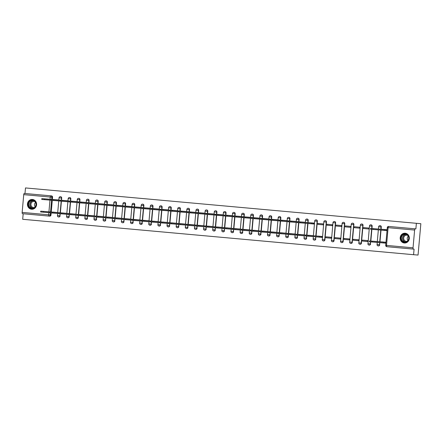 <?xml version="1.0" encoding="UTF-8"?>
<svg xmlns="http://www.w3.org/2000/svg" width="443" height="443" viewBox="0 0 443 443"><rect width="100%" height="100%" fill="white"/><g stroke="black" fill="none" stroke-linecap="round" stroke-linejoin="round"><path stroke-width="0.66" d="M61.499 200.291L61.699 198.076A1.257 1.174 -85.4 0 0 60.619 196.714M70.631 201.122L70.83 198.901A1.257 1.174 -85.4 0 0 69.75 197.545M79.762 201.947L79.962 199.732A1.257 1.174 -85.4 0 0 78.882 198.37L78.644 198.348A1.257 1.174 94.6 0 1 78.655 198.353A1.257 1.174 94.6 0 1 79.712 199.71L79.513 201.925M88.893 202.772L89.093 200.557A1.257 1.174 -85.4 0 0 88.035 199.2A1.257 1.174 -85.4 0 0 88.024 199.195A1.257 1.174 -85.4 0 0 88.013 199.195L87.775 199.178A1.257 1.174 94.6 0 1 88.844 200.541L88.644 202.756M98.025 203.603L98.224 201.388A1.257 1.174 -85.4 0 0 97.144 200.026L96.906 200.003A1.257 1.174 94.6 0 1 97.975 201.366L97.776 203.581M107.156 204.428L107.356 202.213A1.257 1.174 -85.4 0 0 106.27 200.851M116.287 205.259L116.487 203.038A1.257 1.174 -85.4 0 0 115.418 201.681A1.257 1.174 -85.4 0 0 115.401 201.676M125.419 206.084L125.618 203.869A1.257 1.174 -85.4 0 0 124.533 202.506L124.3 202.484A1.257 1.174 94.6 0 1 124.311 202.49A1.257 1.174 94.6 0 1 125.369 203.846L125.17 206.061M134.55 206.909L134.75 204.694A1.257 1.174 -85.4 0 0 133.675 203.331A1.257 1.174 -85.4 0 0 133.664 203.331L133.432 203.315A1.257 1.174 94.6 0 1 134.5 204.677L134.301 206.892M143.682 207.739L143.881 205.524A1.257 1.174 -85.4 0 0 142.796 204.162M152.813 208.564L153.012 206.349A1.257 1.174 -85.4 0 0 151.927 204.987M161.944 209.395L162.144 207.174A1.257 1.174 -85.4 0 0 161.069 205.818A1.257 1.174 -85.4 0 0 161.058 205.812M171.076 210.22L171.275 208.005A1.257 1.174 -85.4 0 0 170.19 206.643L169.957 206.621A1.257 1.174 94.6 0 1 169.968 206.626A1.257 1.174 94.6 0 1 171.026 207.983L170.826 210.198M180.207 211.045L180.406 208.83A1.257 1.174 -85.4 0 0 179.343 207.474A1.257 1.174 -85.4 0 0 179.332 207.468A1.257 1.174 -85.4 0 0 179.321 207.468L179.088 207.451A1.257 1.174 94.6 0 1 180.157 208.814L179.958 211.029M189.338 211.876L189.538 209.661A1.257 1.174 -85.4 0 0 188.452 208.299M198.47 212.701L198.669 210.486A1.257 1.174 -85.4 0 0 197.584 209.124M207.601 213.532L207.8 211.311A1.257 1.174 -85.4 0 0 206.726 209.954A1.257 1.174 -85.4 0 0 206.715 209.949L206.482 209.932A1.257 1.174 94.6 0 1 207.551 211.294L207.352 213.509M216.732 214.357L216.932 212.142A1.257 1.174 -85.4 0 0 215.846 210.779L215.614 210.757A1.257 1.174 94.6 0 1 215.625 210.763A1.257 1.174 94.6 0 1 216.682 212.119L216.483 214.334M225.864 215.182L226.063 212.967A1.257 1.174 -85.4 0 0 225 211.61A1.257 1.174 -85.4 0 0 224.989 211.604A1.257 1.174 -85.4 0 0 224.978 211.604L224.745 211.588A1.257 1.174 94.6 0 1 225.814 212.95L225.614 215.165M234.995 216.012L235.194 213.797A1.257 1.174 -85.4 0 0 234.109 212.435M244.126 216.837L244.32 214.622A1.257 1.174 -85.4 0 0 243.24 213.26M253.258 217.668L253.451 215.448A1.257 1.174 -85.4 0 0 252.383 214.091A1.257 1.174 -85.4 0 0 252.372 214.085L252.139 214.069A1.257 1.174 94.6 0 1 253.208 215.431L253.008 217.646M262.389 218.493L262.583 216.278A1.257 1.174 -85.4 0 0 261.503 214.916L261.27 214.894A1.257 1.174 94.6 0 1 261.281 214.899A1.257 1.174 94.6 0 1 262.339 216.256L262.14 218.471M271.52 219.318L271.714 217.103A1.257 1.174 -85.4 0 0 270.656 215.747A1.257 1.174 -85.4 0 0 270.645 215.741A1.257 1.174 -85.4 0 0 270.634 215.741L270.396 215.724A1.257 1.174 94.6 0 1 271.47 217.087L271.271 219.302M280.652 220.149L280.845 217.934A1.257 1.174 -85.4 0 0 279.766 216.572M289.783 220.974L289.977 218.759A1.257 1.174 -85.4 0 0 288.897 217.397M298.914 221.805L299.108 219.584A1.257 1.174 -85.4 0 0 298.039 218.227A1.257 1.174 -85.4 0 0 298.028 218.222L297.79 218.205A1.257 1.174 94.6 0 1 298.864 219.567L298.665 221.782M308.046 222.63L308.239 220.415A1.257 1.174 -85.4 0 0 307.16 219.052L306.921 219.03A1.257 1.174 94.6 0 1 306.933 219.036A1.257 1.174 94.6 0 1 307.996 220.392L307.796 222.607M316.053 235.997L317.371 221.24A1.257 1.174 -85.4 0 0 316.313 219.883A1.257 1.174 -85.4 0 0 316.302 219.878A1.257 1.174 -85.4 0 0 316.291 219.878L316.053 219.861A1.257 1.174 94.6 0 1 317.127 221.223L315.809 235.975M323.528 240.948A1.257 1.174 -85.4 0 0 324.918 239.813L326.502 222.07A1.257 1.174 -85.4 0 0 325.422 220.708M332.654 241.773A1.257 1.174 -85.4 0 0 334.05 240.643L335.633 222.895A1.257 1.174 -85.4 0 0 334.554 221.533M343.181 241.468L344.765 223.721A1.257 1.174 -85.4 0 0 343.696 222.364A1.257 1.174 -85.4 0 0 343.685 222.358L343.447 222.342A1.257 1.174 94.6 0 1 344.521 223.704L342.937 241.446A1.257 1.174 94.6 0 1 341.664 242.598L341.913 242.614A1.257 1.174 -85.4 0 0 343.181 241.468L340.512 241.23A1.257 1.257 0 0 0 341.664 242.598M352.312 242.293L353.896 224.551A1.257 1.174 -85.4 0 0 352.816 223.189L352.578 223.167A1.257 1.174 94.6 0 1 352.589 223.172A1.257 1.174 94.6 0 1 353.652 224.529L352.069 242.277A1.257 1.174 94.6 0 1 350.795 243.423L351.044 243.445A1.257 1.174 -85.4 0 0 352.312 242.293L349.643 242.055A1.257 1.257 0 0 0 350.795 243.423M361.444 243.124L363.027 225.376A1.257 1.174 -85.4 0 0 361.948 224.014L361.709 223.997A1.257 1.174 94.6 0 1 362.784 225.36L361.2 243.102A1.257 1.174 94.6 0 1 359.926 244.254L360.176 244.27A1.257 1.174 -85.4 0 0 361.444 243.124L358.775 242.886A1.257 1.257 0 0 0 359.926 244.254M371.954 228.516L372.159 226.207A1.257 1.174 -85.4 0 0 371.079 224.845M381.091 229.247L381.29 227.032A1.257 1.174 -85.4 0 0 380.21 225.67M404.321 243.002A4.912 4.585 -85.4 0 0 404.365 243.008A4.912 4.585 -85.4 0 0 409.321 238.506A4.912 4.585 -85.4 0 0 405.19 233.223A4.912 4.585 -85.4 0 0 405.146 233.217A4.912 4.585 -85.4 0 0 400.19 237.725A4.912 4.585 -85.4 0 0 404.321 243.002M31.58 209.234A4.912 4.585 -85.4 0 0 31.625 209.24A4.912 4.585 -85.4 0 0 36.581 204.732A4.912 4.585 -85.4 0 0 32.45 199.455A4.912 4.585 -85.4 0 0 32.405 199.45A4.912 4.585 -85.4 0 0 27.449 203.952A4.912 4.585 -85.4 0 0 31.58 209.234M23.186 213.747L22.687 219.291L413.574 254.703L414.072 249.154L386.861 246.696A1.257 0.449 95.2 0 0 386.861 246.696L413.374 249.099A1.257 0.449 95.2 0 1 413.037 247.809L414.62 230.061L388.107 227.663L386.523 245.405L413.037 247.809M420.85 223.709L25.489 187.937L420.85 223.709L418.054 255.063L413.574 254.703M22.15 212.396L48.664 214.8A1.257 0.449 95.2 0 0 49.001 216.084L22.488 213.687A1.257 0.449 -84.8 0 1 22.15 212.396L23.734 194.649A1.257 0.449 -84.8 0 1 24.293 193.43L51.51 195.889A1.257 1.174 94.6 0 1 52.567 197.251L52.368 199.466M52.285 200.397L51.25 212.009M51.166 212.933L50.984 214.993L50.286 214.938A1.257 1.174 94.6 0 1 49.001 216.09A1.257 0.449 95.2 0 1 49.001 216.084A1.257 1.257 0 0 0 49.012 216.09L49.71 216.145A1.257 1.174 -85.4 0 0 50.984 214.993M24.991 193.486L25.489 187.937M415.877 228.898L389.364 226.5A1.257 1.174 -85.4 0 0 389.353 226.495L388.655 226.439A1.257 1.174 94.6 0 1 388.666 226.445L415.877 228.898L416.376 223.35M415.18 228.843A1.257 0.449 95.2 0 0 414.62 230.061M387.11 229.707L381.855 229.297M381.777 230.15L387.027 230.631L381.777 230.172M385.991 242.249L380.736 241.834M380.659 242.692L385.914 243.135L383.721 242.936L383.793 242.122L385.986 242.31M376.871 241.54L371.594 241.119M377.99 228.998L372.713 228.577M362.396 241.058L367.662 241.535L367.745 240.593L362.479 240.117L362.396 241.058L367.668 241.479M363.515 228.516L368.781 228.998L368.869 228.056L363.598 227.58L363.515 228.516L368.786 228.981M353.265 240.233L358.531 240.71L358.62 239.768L353.348 239.292L353.265 240.233L358.537 240.654M354.383 227.691L359.65 228.167L359.738 227.226L354.466 226.75L354.383 227.691L359.655 228.151M344.133 239.403L349.4 239.884L349.488 238.943L344.217 238.467L344.133 239.403L349.405 239.829M345.252 226.866L350.518 227.342L350.607 226.401L345.335 225.924L345.252 226.866L350.524 227.325M335.002 238.578L340.268 239.054L340.357 238.112L335.085 237.636L335.002 238.578L340.274 238.999M341.392 226.511L341.475 225.576L336.204 225.094L336.121 226.035L341.392 226.5L336.121 226.035M325.871 237.753L331.137 238.229L331.226 237.287L325.954 236.811L325.871 237.753L331.142 238.173M332.261 225.686L332.344 224.745L327.072 224.269L326.989 225.21L332.261 225.67L326.989 225.21M316.739 236.9L322.006 237.398L322.094 236.462L316.817 236.047M323.13 224.861L323.213 223.92L317.941 223.444L317.858 224.379L323.13 224.845L317.858 224.379M316.739 236.922L322.011 237.343L319.802 237.149L319.879 236.329L322.089 236.523M312.952 235.748L307.686 235.216M308.732 223.532L313.998 224.031L314.081 223.089L308.804 222.679M308.727 223.554L313.998 224.014M303.82 234.923L298.554 234.391M304.939 222.38L299.673 221.849M294.689 234.092L289.423 233.566M295.808 221.555L290.542 221.024M285.558 233.267L280.292 232.736M286.676 220.725L281.41 220.193M276.426 232.442L271.16 231.91M277.545 219.9L272.279 219.368M267.295 231.611L262.029 231.08M268.414 219.069L263.148 218.543M258.164 230.786L252.898 230.255M259.282 218.244L254.022 217.712M249.032 229.956L243.766 229.43M250.151 217.419L244.89 216.887M239.901 229.131L234.635 228.599M241.02 216.588L235.759 216.057M230.77 228.306L225.504 227.774M231.888 215.763L226.628 215.232M221.638 227.475L216.372 226.943M222.757 214.933L217.496 214.406M212.507 226.65L207.241 226.118M213.626 214.107L208.365 213.576M203.376 225.819L198.115 225.293M204.494 213.282L199.234 212.751M194.244 224.994L188.984 224.463M195.363 212.452L190.102 211.92M185.113 224.169L179.852 223.637M186.232 211.627L180.971 211.095M175.982 223.338L170.721 222.807M177.1 210.796L171.84 210.27M166.85 222.513L161.59 221.982M167.969 209.971L162.708 209.439M157.719 221.683L152.458 221.157M158.838 209.146L153.577 208.614M148.588 220.858L143.327 220.326M149.706 208.315L144.446 207.784M139.456 220.033L134.196 219.501M140.575 207.49L135.314 206.959M130.325 219.202L125.064 218.67M131.444 206.665L126.183 206.133M121.194 218.377L115.933 217.845M122.312 205.834L117.052 205.303M112.062 217.546L106.802 217.02M113.181 205.009L107.92 204.478M102.931 216.721L97.67 216.19M104.05 204.179L98.789 203.647M93.8 215.896L88.539 215.364M94.918 203.354L89.658 202.822M84.668 215.065L79.408 214.534M85.787 202.529L80.526 201.997M75.537 214.24L70.276 213.709M76.656 201.698L71.395 201.166M66.406 213.41L61.145 212.884M67.524 200.873L62.264 200.341M57.274 212.585L52.014 212.053M58.393 200.042L53.132 199.516M61.416 201.222L60.381 212.834M60.298 213.764L59.866 215.802A1.257 1.174 94.6 0 1 58.598 216.954L58.841 216.97A1.257 1.174 -85.4 0 0 60.115 215.824M70.548 202.047L69.512 213.659M69.429 214.589L68.997 216.627A1.257 1.174 94.6 0 1 67.729 217.779L67.973 217.801A1.257 1.174 -85.4 0 0 69.246 216.649M79.679 202.877L78.644 214.49M78.561 215.42L78.129 217.458A1.257 1.174 94.6 0 1 76.861 218.604L77.104 218.626A1.257 1.174 -85.4 0 0 78.378 217.474M88.81 203.702L87.775 215.315M87.692 216.245L87.26 218.283A1.257 1.174 94.6 0 1 85.992 219.435L86.235 219.451A1.257 1.174 -85.4 0 0 87.509 218.305M97.942 204.533L96.906 216.145M96.823 217.07L96.391 219.113A1.257 1.174 94.6 0 1 95.123 220.26L95.367 220.282A1.257 1.174 -85.4 0 0 96.64 219.13M107.073 205.358L106.038 216.97M105.955 217.901L105.523 219.938A1.257 1.174 94.6 0 1 104.255 221.09L104.498 221.107A1.257 1.174 -85.4 0 0 105.772 219.961M116.204 206.183L115.169 217.795M115.086 218.726L114.654 220.764A1.257 1.174 94.6 0 1 113.386 221.915L113.629 221.937A1.257 1.174 -85.4 0 0 114.903 220.786M125.336 207.014L124.3 218.626M124.217 219.556L123.785 221.594A1.257 1.174 94.6 0 1 122.517 222.74L122.761 222.763A1.257 1.174 -85.4 0 0 124.034 221.611M134.467 207.839L133.432 219.451M133.349 220.381L132.917 222.419A1.257 1.174 94.6 0 1 131.643 223.571L131.892 223.588A1.257 1.174 -85.4 0 0 133.166 222.441M143.598 208.67L142.563 220.282M142.48 221.207L142.048 223.25A1.257 1.174 94.6 0 1 140.774 224.396L141.024 224.418A1.257 1.174 -85.4 0 0 142.297 223.266M152.73 209.495L151.694 221.107M151.611 222.037L151.179 224.075A1.257 1.174 94.6 0 1 149.906 225.227L150.155 225.243A1.257 1.174 -85.4 0 0 151.428 224.097M161.861 210.32L160.826 221.932M160.743 222.862L160.311 224.9A1.257 1.174 94.6 0 1 159.037 226.052L159.286 226.074A1.257 1.174 -85.4 0 0 160.56 224.922M170.992 211.15L169.957 222.763M169.874 223.693L169.442 225.731A1.257 1.174 94.6 0 1 168.168 226.877L168.418 226.899A1.257 1.174 -85.4 0 0 169.691 225.747M180.124 211.975L179.088 223.588M179.005 224.518L178.573 226.556A1.257 1.174 94.6 0 1 177.3 227.708L177.549 227.724A1.257 1.174 -85.4 0 0 178.822 226.578M189.255 212.806L188.22 224.418M188.137 225.343L187.705 227.386A1.257 1.174 94.6 0 1 186.431 228.533L186.68 228.555A1.257 1.174 -85.4 0 0 187.954 227.403M198.386 213.631L197.351 225.243M197.268 226.174L196.836 228.211A1.257 1.174 94.6 0 1 195.562 229.363L195.812 229.38A1.257 1.174 -85.4 0 0 197.085 228.234M207.518 214.456L206.482 226.068M206.399 226.999L205.967 229.037A1.257 1.174 94.6 0 1 204.694 230.188L204.943 230.205A1.257 1.174 -85.4 0 0 206.216 229.059M216.649 215.287L215.614 226.899M215.531 227.829L215.099 229.867A1.257 1.174 94.6 0 1 213.825 231.013L214.074 231.036A1.257 1.174 -85.4 0 0 215.348 229.884M225.78 216.112L224.745 227.724M224.662 228.654L224.23 230.692A1.257 1.174 94.6 0 1 222.956 231.844L223.206 231.861A1.257 1.174 -85.4 0 0 224.479 230.714M234.912 216.943L233.876 228.555M233.793 229.48L233.361 231.523A1.257 1.174 94.6 0 1 232.088 232.669L232.337 232.691A1.257 1.174 -85.4 0 0 233.611 231.539M244.043 217.768L243.008 229.38M242.925 230.31L242.493 232.348A1.257 1.174 94.6 0 1 241.219 233.494L241.468 233.516A1.257 1.174 -85.4 0 0 242.736 232.37M253.174 218.593L252.139 230.205M252.056 231.135L251.624 233.173A1.257 1.174 94.6 0 1 250.35 234.325L250.6 234.341A1.257 1.174 -85.4 0 0 251.868 233.195M262.306 219.423L261.27 231.036M261.187 231.96L260.755 234.004A1.257 1.174 94.6 0 1 259.482 235.15L259.731 235.172A1.257 1.174 -85.4 0 0 260.999 234.02M271.437 220.249L270.402 231.861M270.319 232.791L269.887 234.829A1.257 1.174 94.6 0 1 268.613 235.981L268.862 235.997A1.257 1.174 -85.4 0 0 270.13 234.851M280.569 221.079L279.533 232.686M279.45 233.616L279.018 235.659A1.257 1.174 94.6 0 1 277.744 236.806L277.994 236.828A1.257 1.174 -85.4 0 0 279.262 235.676M289.7 221.904L288.664 233.516M288.581 234.447L288.149 236.484A1.257 1.174 94.6 0 1 286.876 237.631L287.125 237.653A1.257 1.174 -85.4 0 0 288.393 236.507M298.831 222.729L297.796 234.341M297.713 235.272L297.281 237.31A1.257 1.174 94.6 0 1 296.007 238.461L296.256 238.478A1.257 1.174 -85.4 0 0 297.524 237.332M307.968 223.471L306.927 235.172M306.844 236.097L306.412 238.14A1.257 1.174 94.6 0 1 305.138 239.286L305.388 239.309A1.257 1.174 -85.4 0 0 306.656 238.157M315.981 236.839L315.543 238.965A1.257 1.174 94.6 0 1 314.27 240.117L314.519 240.134A1.257 1.174 -85.4 0 0 315.787 238.987M371.882 229.347L370.835 241.058M370.758 241.889L370.331 243.932A1.257 1.174 94.6 0 1 369.058 245.079L369.307 245.101A1.257 1.174 -85.4 0 0 370.575 243.949M381.019 230.089L379.972 241.789M379.9 242.631L379.463 244.757A1.257 1.174 94.6 0 1 378.189 245.904L378.438 245.926A1.257 1.174 -85.4 0 0 379.706 244.78M380.659 242.714L385.908 243.19M387.11 229.718L370.542 228.405L386.623 229.734L386.551 230.548L370.47 229.219L370.542 228.405M387.032 230.587L386.551 230.548M387.104 229.773L386.623 229.734M384.928 230.443L385 229.59M384.912 229.579L384.84 230.399M382.996 241.978L382.231 241.906M382.99 242.022L385.991 242.255M382.226 241.956L369.523 240.953L383.793 242.122M383.721 242.936L369.351 241.762L369.423 240.942M408.169 240.555A4.247 3.965 94.6 0 1 402.632 241.612A4.247 3.965 94.6 0 1 401.701 235.704A4.247 3.965 94.6 0 1 407.239 234.64A4.247 3.965 94.6 0 1 408.169 240.555M402.056 235.892A3.937 3.671 -85.4 0 0 404.736 242.061A3.937 3.671 -85.4 0 0 408.385 236.446A3.937 3.671 -85.4 0 0 402.056 235.892M407.914 240.566A3.095 2.891 94.6 0 1 408.263 236.197M407.239 241.269A3.095 2.891 94.6 0 1 404.226 236.49A3.095 2.891 94.6 0 1 407.71 235.394M405.971 233.367A4.879 4.557 -85.4 0 0 405.323 233.267A4.879 4.557 -85.4 0 0 401.225 235.344A4.879 4.557 -85.4 0 0 400.799 240.222A4.879 4.557 -85.4 0 0 404.548 242.991A4.879 4.557 -85.4 0 0 405.201 242.991M35.429 206.787A4.247 3.965 94.6 0 1 29.891 207.845A4.247 3.965 94.6 0 1 28.961 201.93A4.247 3.965 94.6 0 1 34.499 200.873A4.247 3.965 94.6 0 1 35.429 206.787M29.316 202.119A3.937 3.671 -85.4 0 0 31.99 208.288A3.937 3.671 -85.4 0 0 35.645 202.678A3.937 3.671 -85.4 0 0 29.316 202.119M35.174 206.792A3.095 2.891 94.6 0 1 35.523 202.429M34.499 207.501A3.095 2.891 94.6 0 1 31.486 202.722A3.095 2.891 94.6 0 1 34.969 201.626M33.231 199.599A4.879 4.557 -85.4 0 0 32.583 199.494A4.879 4.557 -85.4 0 0 28.485 201.571A4.879 4.557 -85.4 0 0 28.059 206.455A4.879 4.557 -85.4 0 0 31.807 209.223A4.879 4.557 -85.4 0 0 32.461 209.223M314.081 223.1L297.491 221.788L313.572 223.111L313.5 223.931L297.419 222.602L297.491 221.788M314.004 223.97L313.5 223.931M314.076 223.156L313.572 223.111M311.878 223.826L311.955 222.973M311.866 222.962L311.794 223.781M304.95 222.27L288.365 220.957L304.435 222.342M297.425 222.53L288.288 221.771L288.365 220.957M304.945 222.325L304.441 222.286M295.819 221.445L279.234 220.132L295.304 221.511M288.293 221.705L279.156 220.946L279.234 220.132M295.813 221.5L295.309 221.461M286.687 220.62L270.103 219.302L286.172 220.686M279.162 220.88L270.025 220.121L270.103 219.302M286.682 220.669L286.178 220.631M277.556 219.789L260.971 218.477L277.041 219.861M270.036 220.049L260.894 219.291L260.971 218.477M277.551 219.844L277.047 219.806M268.425 218.964L251.84 217.651L267.91 219.03M260.905 219.224L251.762 218.465L251.84 217.651M268.419 219.019L267.915 218.975M259.293 218.133L242.709 216.821L258.778 218.205M251.774 218.393L242.631 217.635L242.709 216.821M259.288 218.189L258.784 218.15M250.162 217.308L233.577 215.996L249.647 217.375M242.642 217.568L233.5 216.81L233.577 215.996M250.157 217.363L249.653 217.325M241.031 216.483L224.446 215.165L240.516 216.549M233.511 216.743L224.374 215.985L224.446 215.165M241.025 216.533L240.521 216.494M231.899 215.652L215.315 214.34L231.384 215.724M224.379 215.913L215.243 215.154L215.315 214.34M231.894 215.708L231.39 215.669M222.768 214.827L206.183 213.515L222.253 214.894M215.248 215.088L206.111 214.329L206.183 213.515M222.763 214.883L222.259 214.838M213.637 213.997L197.052 212.684L213.127 214.069M206.117 214.257L196.98 213.498L197.052 212.684M213.631 214.052L213.127 214.013M204.505 213.172L187.921 211.859L203.996 213.238M196.985 213.432L187.849 212.673L187.921 211.859M204.5 213.227L203.996 213.188M195.374 212.347L178.789 211.029L194.865 212.413M187.854 212.607L178.717 211.848L178.789 211.029M195.369 212.402L194.865 212.358M186.243 211.516L169.658 210.203L185.733 211.588M178.723 211.776L169.586 211.018L169.658 210.203M186.237 211.571L185.733 211.532M177.111 210.691L160.527 209.378L176.602 210.757M169.591 210.951L160.455 210.192L160.527 209.378M177.106 210.746L176.602 210.702M167.98 209.866L151.395 208.548L167.471 209.932M160.46 210.12L151.323 209.362L151.395 208.548M167.975 209.916L167.471 209.877M158.849 209.035L142.264 207.723L158.339 209.102M151.329 209.295L142.192 208.537L142.264 207.723M158.843 209.09L158.345 209.052M149.717 208.21L133.133 206.892L149.208 208.276M142.197 208.47L133.061 207.712L133.133 206.892M149.712 208.265L149.213 208.221M140.586 207.379L124.001 206.067L140.077 207.451M133.066 207.64L123.929 206.881L124.001 206.067M140.581 207.435L140.082 207.396M131.455 206.554L114.87 205.242L130.945 206.621M123.935 206.815L114.798 206.056L114.87 205.242M131.449 206.61L130.951 206.565M122.323 205.729L105.739 204.411L121.814 205.796M114.803 205.989L105.667 205.225L105.739 204.411M122.318 205.779L121.819 205.74M113.192 204.899L96.607 203.586L112.683 204.965M105.672 205.159L96.535 204.4L96.607 203.586M113.186 204.954L112.688 204.915M104.061 204.073L87.476 202.756L103.551 204.14M96.541 204.334L87.404 203.575L87.476 202.756M104.055 204.129L103.557 204.085M94.929 203.243L78.345 201.93L94.42 203.315M87.409 203.503L78.273 202.744L78.345 201.93M94.924 203.298L94.425 203.259M85.798 202.418L69.213 201.105L85.289 202.484M78.278 202.678L69.141 201.919L69.213 201.105M85.792 202.473L85.294 202.434M76.667 201.593L60.082 200.275L76.157 201.659M69.147 201.853L60.01 201.089L60.082 200.275M76.661 201.643L76.163 201.604M67.535 200.762L50.951 199.45L67.026 200.829M60.015 201.022L50.879 200.264L50.951 199.45M67.53 200.817L67.031 200.779M319.076 236.185L318.312 236.119M319.973 236.296L322.089 236.468M319.071 236.235L319.973 236.269M318.312 236.163L305.504 235.155L319.879 236.329M319.802 237.149L305.432 235.969L305.504 235.155M310.737 235.571L312.957 235.693M309.945 235.36L309.181 235.288M309.939 235.405L312.957 235.643M309.181 235.338L296.373 234.325L310.748 235.504M305.437 235.903L296.301 235.139L296.373 234.325M301.605 234.746L303.826 234.868M300.814 234.53L300.049 234.463M300.808 234.58L303.832 234.812M300.049 234.508L287.241 233.5L301.617 234.679M296.306 235.072L287.169 234.314L287.241 233.5M292.474 233.915L294.695 234.042M291.682 233.705L290.918 233.638M291.677 233.754L294.7 233.987M290.918 233.682L278.21 232.68L292.485 233.849M287.175 234.247L278.038 233.489L278.11 232.669M283.348 233.09L285.563 233.212M282.551 232.88L281.787 232.808M282.545 232.924L285.569 233.156M281.787 232.857L268.979 231.844L283.354 233.024M278.043 233.417L268.907 232.658L268.979 231.844M274.217 232.265L276.432 232.387M273.42 232.049L272.655 231.982M274.317 232.16L276.438 232.331M273.414 232.099L274.317 232.132M272.655 232.027L259.847 231.019L274.223 232.193M268.912 232.592L259.775 231.833L259.847 231.019M265.086 231.434L267.301 231.556M264.288 231.224L263.524 231.152M264.283 231.268L267.306 231.506M263.524 231.202L250.716 230.188L265.091 231.368M259.781 231.767L250.644 231.002L250.716 230.188M255.954 230.609L258.169 230.731M255.157 230.393L254.393 230.327M256.054 230.51L258.175 230.676M255.151 230.443L256.054 230.476M254.393 230.377L241.585 229.363L255.96 230.543M250.649 230.936L241.513 230.177L241.585 229.363M246.823 229.779L249.038 229.906M246.026 229.568L245.261 229.502M246.923 229.679L249.044 229.851M246.02 229.618L246.923 229.651M245.261 229.546L232.553 228.544L246.829 229.712M241.518 230.111L232.381 229.352L232.459 228.533M237.692 228.953L239.907 229.075M236.894 228.743L236.13 228.671M236.889 228.787L239.912 229.02M236.13 228.721L223.327 227.708L237.697 228.887M232.387 229.28L223.25 228.522L223.327 227.708M228.56 228.128L230.775 228.25M227.763 227.912L226.999 227.846M227.757 227.962L230.781 228.195M226.999 227.89L214.196 226.882L228.566 228.056M223.255 228.455L214.119 227.696L214.196 226.882M219.429 227.298L221.644 227.42M218.632 227.087L217.873 227.015M218.626 227.132L221.65 227.37M217.867 227.065L205.159 226.063L219.435 227.231M214.13 227.63L204.987 226.871L205.065 226.052M210.298 226.473L212.513 226.594M209.5 226.257L208.742 226.19M209.495 226.307L212.518 226.539M208.736 226.24L195.933 225.227L210.303 226.406M204.998 226.799L195.856 226.041L195.933 225.227M201.166 225.642L203.381 225.769M200.369 225.432L199.61 225.365M200.363 225.481L203.387 225.714M199.605 225.409L186.802 224.402L201.172 225.576M195.867 225.974L186.724 225.216L186.802 224.402M192.035 224.817L194.25 224.939M191.238 224.607L190.479 224.535M191.232 224.651L194.255 224.883M190.473 224.584L177.671 223.571L192.04 224.751M186.736 225.144L177.593 224.385L177.671 223.571M182.904 223.992L185.119 224.114M182.106 223.776L181.348 223.709M183.003 223.887L185.124 224.058M182.101 223.826L183.003 223.859M181.342 223.754L168.539 222.746L182.909 223.925M177.604 224.319L168.467 223.56L168.539 222.746M173.772 223.161L175.987 223.283M172.975 222.951L172.216 222.879M173.872 223.062L175.993 223.233M172.969 222.995L173.872 223.034M172.211 222.929L159.502 221.926L173.778 223.095M168.473 223.494L159.336 222.735L159.408 221.915M164.641 222.336L166.856 222.458M163.844 222.12L163.085 222.054M163.838 222.17L166.861 222.403M163.079 222.104L150.277 221.09L164.646 222.27M159.342 222.663L150.205 221.904L150.277 221.09M155.51 221.506L157.725 221.633M154.712 221.295L153.954 221.229M154.707 221.345L157.73 221.578M153.948 221.273L141.145 220.265L155.515 221.439M150.21 221.838L141.073 221.079L141.145 220.265M146.378 220.68L148.593 220.802M145.581 220.47L144.822 220.398M145.575 220.514L148.599 220.747M144.817 220.448L132.014 219.435L146.384 220.614M141.079 221.007L131.942 220.249L132.014 219.435M137.247 219.855L139.462 219.977M136.45 219.639L135.691 219.573M136.444 219.689L139.467 219.922M135.685 219.617L122.883 218.609L137.252 219.789M131.948 220.182L122.811 219.423L122.883 218.609M128.116 219.025L130.331 219.147M127.318 218.814L126.56 218.742M127.313 218.859L130.336 219.097M126.554 218.792L113.845 217.79L128.121 218.958M122.816 219.357L113.679 218.598L113.751 217.779M118.984 218.2L121.199 218.321M118.187 217.984L117.428 217.917M118.181 218.034L121.205 218.266M117.423 217.967L104.62 216.954L118.99 218.133M113.685 218.526L104.548 217.768L104.62 216.954M109.853 217.369L112.068 217.496M109.056 217.159L108.297 217.092M109.953 217.269L112.073 217.441M109.05 217.208L109.953 217.242M108.291 217.136L95.489 216.129L109.858 217.303M104.554 217.701L95.417 216.943L95.489 216.129M100.722 216.544L102.937 216.666M99.924 216.334L99.166 216.262M100.821 216.444L102.942 216.61M99.919 216.378L100.821 216.411M99.16 216.311L86.357 215.298L100.727 216.477M95.422 216.871L86.285 216.112L86.357 215.298M91.59 215.719L93.805 215.841M90.793 215.503L90.034 215.436M91.69 215.614L93.811 215.785M90.787 215.553L91.695 215.586M90.029 215.481L77.226 214.473L91.596 215.652M86.291 216.046L77.154 215.287L77.226 214.473M82.459 214.888L84.674 215.016M81.662 214.678L80.903 214.606M81.656 214.722L84.679 214.96M80.897 214.656L68.189 213.653L82.464 214.822M77.16 215.22L68.023 214.462L68.095 213.642M73.328 214.063L75.543 214.185M72.53 213.847L71.772 213.781M72.525 213.897L75.548 214.13M71.766 213.831L58.963 212.817L73.333 213.997M68.028 214.39L58.891 213.631L58.963 212.817M64.196 213.238L66.411 213.36M63.399 213.022L62.64 212.956M63.399 213.072L66.417 213.304M62.635 213L49.832 211.992L64.202 213.166M58.897 213.565L49.76 212.806L49.832 211.992M58.404 199.937L41.819 198.619L57.895 200.003M50.884 200.197L41.747 199.439L41.819 198.619M58.398 199.992L57.9 199.948M55.065 212.407L57.28 212.529M54.267 212.197L53.509 212.125M54.267 212.241L57.285 212.479M53.503 212.175L40.701 211.161L55.07 212.341M49.766 212.734L40.629 211.975L40.701 211.161M60.63 196.714L60.381 196.698A1.257 1.174 94.6 0 1 61.45 198.054L61.256 200.275M61.699 198.076L59.107 197.844M69.761 197.545L69.512 197.523A1.257 1.174 94.6 0 1 70.581 198.885L70.382 201.1M70.83 198.901L68.239 198.674M79.962 199.732L77.37 199.5M89.093 200.557L86.501 200.325M98.224 201.388L95.633 201.155M106.287 200.851L106.038 200.834A1.257 1.174 94.6 0 1 107.106 202.191L106.907 204.411M107.356 202.213L104.764 201.98M115.418 201.681L115.169 201.659A1.257 1.174 94.6 0 1 116.238 203.021L116.038 205.236M116.487 203.038L113.895 202.811M125.618 203.869L123.027 203.636M134.75 204.694L132.158 204.461M142.807 204.162L142.563 204.14A1.257 1.174 94.6 0 1 143.632 205.502L143.432 207.717M143.881 205.524L141.289 205.292M151.938 204.987L151.694 204.971A1.257 1.174 94.6 0 1 152.763 206.327L152.564 208.548M153.012 206.349L150.421 206.117M161.069 205.818L160.826 205.796A1.257 1.174 94.6 0 1 161.894 207.158L161.695 209.373M162.144 207.174L159.552 206.947M171.275 208.005L168.683 207.773M180.406 208.83L177.815 208.598M188.463 208.299L188.22 208.276A1.257 1.174 94.6 0 1 189.288 209.639L189.089 211.854M189.538 209.661L186.946 209.428M197.595 209.124L197.351 209.107A1.257 1.174 94.6 0 1 198.42 210.464L198.22 212.684M198.669 210.486L196.077 210.253M207.8 211.311L205.209 211.084M216.932 212.142L214.34 211.909M226.063 212.967L223.471 212.734M234.12 212.435L233.876 212.413A1.257 1.174 94.6 0 1 234.945 213.775L234.746 215.99M235.194 213.797L232.603 213.565M243.251 213.26L243.008 213.244A1.257 1.174 94.6 0 1 244.076 214.6L243.877 216.821M244.32 214.622L241.734 214.39M253.451 215.448L250.865 215.215M262.583 216.278L259.997 216.046M271.714 217.103L269.128 216.871M279.777 216.572L279.527 216.549A1.257 1.174 94.6 0 1 280.602 217.912L280.402 220.127M280.845 217.934L278.259 217.701M288.908 217.397L288.659 217.38A1.257 1.174 94.6 0 1 289.733 218.737L289.534 220.957M289.977 218.759L287.391 218.526M299.108 219.584L296.522 219.351M308.239 220.415L305.653 220.182M317.371 221.24L314.785 221.007M325.433 220.708L325.184 220.686A1.257 1.174 94.6 0 1 326.258 222.048L324.675 239.796A1.257 1.174 94.6 0 1 323.401 240.942L323.65 240.964M326.502 222.07L323.916 221.838M334.565 221.533L334.315 221.517A1.257 1.174 94.6 0 1 335.39 222.873L333.806 240.621A1.257 1.174 94.6 0 1 332.532 241.767L332.782 241.789M335.633 222.895L333.047 222.663M344.765 223.721L342.179 223.488M353.896 224.551L351.31 224.319M363.027 225.376L360.441 225.144M371.09 224.845L370.841 224.822A1.257 1.174 94.6 0 1 371.915 226.185L371.705 228.494M372.159 226.207L369.573 225.974M380.221 225.67L379.972 225.653A1.257 1.174 94.6 0 1 381.046 227.01L380.847 229.23M381.29 227.032L378.704 226.799M52.567 197.251L51.87 197.196L51.67 199.411M51.587 200.33L50.552 211.953M50.469 212.873L50.286 214.938L48.664 214.8L48.857 212.662M48.929 211.82L49.976 200.125M50.048 199.278L50.247 197.052L23.734 194.649M61.173 201.2L60.132 212.812M60.049 213.742L59.866 215.802L57.44 215.586A1.257 1.257 0 0 0 58.598 216.954M70.304 202.025L69.263 213.642M69.18 214.567L68.997 216.627L66.572 216.411A1.257 1.257 0 0 0 67.729 217.779M79.435 202.855L78.394 214.467M78.311 215.398L78.129 217.458L75.703 217.242A1.257 1.257 0 0 0 76.861 218.604M88.567 203.68L87.526 215.298M87.443 216.223L87.26 218.283L84.834 218.067A1.257 1.257 0 0 0 85.992 219.435M97.693 204.511L96.657 216.123M96.574 217.048L96.391 219.113L93.966 218.892A1.257 1.257 0 0 0 95.123 220.26M106.824 205.336L105.788 216.948M105.705 217.878L105.523 219.938L103.097 219.722A1.257 1.257 0 0 0 104.255 221.09M115.955 206.161L114.92 217.779M114.837 218.704L114.654 220.764L112.229 220.548A1.257 1.257 0 0 0 113.386 221.915M125.087 206.992L124.051 218.604M123.968 219.534L123.785 221.594L121.36 221.378A1.257 1.257 0 0 0 122.517 222.74M134.218 207.817L133.182 219.435M133.099 220.359L132.917 222.419L130.491 222.203A1.257 1.257 0 0 0 131.643 223.571M143.349 208.647L142.314 220.26M142.231 221.184L142.048 223.25L139.623 223.028A1.257 1.257 0 0 0 140.774 224.396M152.481 209.473L151.445 221.085M151.362 222.015L151.179 224.075L148.754 223.859A1.257 1.257 0 0 0 149.906 225.227M161.612 210.298L160.576 221.915M160.493 222.84L160.311 224.9L157.885 224.684A1.257 1.257 0 0 0 159.037 226.052M170.743 211.128L169.708 222.74M169.625 223.671L169.442 225.731L167.017 225.509A1.257 1.257 0 0 0 168.168 226.877M179.875 211.953L178.839 223.571M178.756 224.496L178.573 226.556L176.148 226.34A1.257 1.257 0 0 0 177.3 227.708M189.006 212.784L187.97 224.396M187.887 225.321L187.705 227.386L185.279 227.165A1.257 1.257 0 0 0 186.431 228.533M198.137 213.609L197.102 225.221M197.019 226.151L196.836 228.211L194.411 227.995A1.257 1.257 0 0 0 195.562 229.363M207.269 214.434L206.233 226.052M206.15 226.977L205.967 229.037L203.542 228.821A1.257 1.257 0 0 0 204.694 230.188M216.4 215.265L215.364 226.877M215.281 227.807L215.099 229.867L212.673 229.646A1.257 1.257 0 0 0 213.825 231.013M225.531 216.09L224.496 227.708M224.413 228.632L224.23 230.692L221.805 230.476A1.257 1.257 0 0 0 222.956 231.844M234.663 216.92L233.627 228.533M233.544 229.457L233.361 231.523L230.936 231.301A1.257 1.257 0 0 0 232.088 232.669M243.794 217.746L242.758 229.358M242.675 230.288L242.493 232.348L240.067 232.132A1.257 1.257 0 0 0 241.219 233.494M252.925 218.571L251.89 230.188M251.807 231.113L251.624 233.173L249.199 232.957A1.257 1.257 0 0 0 250.35 234.325M262.057 219.401L261.021 231.013M260.938 231.938L260.755 234.004L258.33 233.782A1.257 1.257 0 0 0 259.482 235.15M271.188 220.226L270.152 231.844M270.069 232.769L269.887 234.829L267.461 234.613A1.257 1.257 0 0 0 268.613 235.981M280.319 221.057L279.284 232.669M279.201 233.594L279.018 235.659L276.593 235.438A1.257 1.257 0 0 0 277.744 236.806M289.451 221.882L288.415 233.494M288.332 234.425L288.149 236.484L285.724 236.269A1.257 1.257 0 0 0 286.876 237.631M298.582 222.707L297.546 234.325M297.463 235.25L297.281 237.31L294.855 237.094A1.257 1.257 0 0 0 296.007 238.461M307.719 223.455L306.678 235.15M306.595 236.075L306.412 238.14L303.987 237.919A1.257 1.257 0 0 0 305.138 239.286M315.732 236.822L315.543 238.965L313.118 238.749A1.257 1.257 0 0 0 314.27 240.117M324.918 239.813L322.249 239.574A1.257 1.257 0 0 0 323.401 240.942M334.05 240.643L331.381 240.405A1.257 1.257 0 0 0 332.532 241.767M371.633 229.324L370.586 241.036M370.514 241.867L370.331 243.932L367.906 243.711A1.257 1.257 0 0 0 369.058 245.079M380.77 230.072L379.729 241.767M379.651 242.614L379.463 244.757L377.037 244.542A1.257 1.257 0 0 0 378.189 245.904M377.12 244.547L377.226 242.415M361.709 223.997A1.257 1.174 94.6 0 1 361.721 223.997A1.257 1.257 0 0 0 360.358 225.138L358.858 242.891M316.053 219.861A1.257 1.174 94.6 0 1 316.064 219.861A1.257 1.257 0 0 0 314.702 221.002L313.384 235.781M252.139 214.069A1.257 1.174 94.6 0 1 252.15 214.069A1.257 1.257 0 0 0 250.782 215.209L250.583 217.452M206.482 209.932A1.257 1.174 94.6 0 1 206.493 209.932A1.257 1.257 0 0 0 205.126 211.073L204.926 213.316M96.906 200.003A1.257 1.174 94.6 0 1 96.917 200.003A1.257 1.257 0 0 0 95.55 201.15L95.35 203.387M367.989 243.716L369.49 225.969A1.257 1.257 0 0 1 370.841 224.822M349.726 242.061L351.227 224.313A1.257 1.257 0 0 1 352.578 223.167M340.595 241.236L342.096 223.482A1.257 1.257 0 0 1 343.447 222.342M331.464 240.411L332.964 222.657A1.257 1.257 0 0 1 334.315 221.517M322.332 239.58L323.833 221.832A1.257 1.257 0 0 1 325.184 220.686M313.201 238.755L313.306 236.628M304.07 237.924L304.175 235.798M294.938 237.099L295.044 234.973M285.807 236.274L285.912 234.142M276.676 235.443L276.781 233.317M267.544 234.618L267.65 232.492M258.413 233.788L258.518 231.661M249.282 232.963L249.387 230.836M240.15 232.138L240.256 230.011M231.019 231.307L231.124 229.181M221.888 230.482L221.993 228.355M212.756 229.657L212.861 227.525M203.625 228.826L203.73 226.7M194.494 228.001L194.599 225.875M185.362 227.17L185.467 225.044M176.231 226.345L176.336 224.219M167.1 225.52L167.205 223.388M157.968 224.69L158.073 222.563M148.837 223.865L148.942 221.738M139.706 223.034L139.811 220.907M130.574 222.209L130.679 220.082M121.443 221.384L121.548 219.252M112.312 220.553L112.417 218.427M103.18 219.728L103.285 217.602M94.049 218.897L94.154 216.771M84.918 218.072L85.023 215.946M75.786 217.247L75.891 215.115M66.655 216.417L66.766 214.29M57.524 215.591L57.634 213.465M389.364 226.5L388.666 226.445A1.257 0.449 -84.8 0 0 388.107 227.663L387.298 227.586L385.715 245.328A1.257 1.257 0 0 0 386.855 246.696A1.257 0.449 95.2 0 1 386.523 245.405L385.715 245.328M49.699 216.145L49.029 216.09M51.51 195.889L50.812 195.834A1.257 1.174 94.6 0 1 51.87 197.196L50.247 197.052A1.257 0.449 -84.8 0 1 50.812 195.834L24.293 193.43M373.333 228.654L373.261 229.468M383.81 242.947L383.882 242.133M385.432 243.091L385.504 242.271M372.142 242.011L372.214 241.197M405.323 242.055A3.937 3.671 94.6 0 1 405.943 234.314M406.331 234.436A3.804 3.555 -85.4 0 0 405.722 241.994M32.583 208.288A3.937 3.671 94.6 0 1 33.203 200.541M33.59 200.668A3.804 3.555 -85.4 0 0 32.981 208.227M300.282 222.037L300.21 222.851M291.151 221.207L291.079 222.026M282.019 220.381L281.947 221.195M272.888 219.556L272.816 220.37M263.757 218.726L263.685 219.54M254.625 217.901L254.553 218.715M245.494 217.07L245.422 217.89M236.363 216.245L236.291 217.059M227.231 215.42L227.159 216.234M218.1 214.589L218.028 215.403M208.969 213.764L208.897 214.578M199.837 212.933L199.765 213.753M190.706 212.108L190.634 212.922M181.575 211.283L181.503 212.097M172.443 210.453L172.371 211.267M163.312 209.628L163.24 210.442M154.181 208.797L154.109 209.617M145.049 207.972L144.977 208.786M135.918 207.147L135.846 207.961M126.787 206.316L126.715 207.13M117.655 205.491L117.583 206.305M108.524 204.66L108.452 205.48M99.398 203.835L99.321 204.649M90.267 203.01L90.189 203.824M81.135 202.18L81.058 202.999M72.004 201.355L71.927 202.169M62.873 200.529L62.795 201.344M53.741 199.699L53.664 200.513M319.89 237.155L319.962 236.34M321.513 237.298L321.585 236.484M308.223 236.219L308.295 235.405M299.091 235.394L299.163 234.58M289.96 234.563L290.032 233.749M280.829 233.738L280.901 232.924M271.697 232.913L271.769 232.093M262.566 232.082L262.638 231.268M253.435 231.257L253.507 230.443M244.303 230.426L244.375 229.612M235.172 229.601L235.244 228.787M226.041 228.776L226.113 227.957M216.909 227.946L216.981 227.132M207.778 227.121L207.85 226.307M198.647 226.29L198.719 225.476M189.515 225.465L189.587 224.651M180.384 224.64L180.456 223.82M171.253 223.809L171.325 222.995M162.121 222.984L162.193 222.17M152.99 222.153L153.062 221.339M143.859 221.328L143.931 220.514M134.727 220.503L134.799 219.684M125.596 219.673L125.668 218.859M116.465 218.848L116.537 218.034M107.333 218.017L107.405 217.203M98.202 217.192L98.274 216.378M89.071 216.367L89.143 215.547M79.939 215.536L80.011 214.722M70.808 214.711L70.88 213.897M61.677 213.88L61.749 213.066M52.545 213.055L52.617 212.241M44.61 198.874L44.533 199.688M43.414 212.23L43.492 211.411M377.298 241.573L378.344 229.878M378.422 229.031L378.621 226.794A1.257 1.257 0 0 1 379.972 225.653M304.252 234.956L305.293 223.261M305.371 222.414L305.57 220.177A1.257 1.257 0 0 1 306.921 219.03M295.121 234.131L296.162 222.43M296.24 221.589L296.439 219.346A1.257 1.257 0 0 1 297.79 218.205M285.99 233.3L287.031 221.605M287.108 220.758L287.308 218.521A1.257 1.257 0 0 1 288.659 217.38M276.858 232.475L277.899 220.775M277.977 219.933L278.176 217.696A1.257 1.257 0 0 1 279.527 216.549M267.727 231.645L268.768 219.949M268.846 219.108L269.045 216.865A1.257 1.257 0 0 1 270.396 215.724M258.596 230.82L259.637 219.124M259.714 218.277L259.914 216.04A1.257 1.257 0 0 1 261.27 214.894M249.464 229.995L250.505 218.294M240.333 229.164L241.374 217.469M241.452 216.621L241.651 214.384A1.257 1.257 0 0 1 243.008 213.244M231.202 228.339L232.243 216.638M232.32 215.796L232.52 213.559A1.257 1.257 0 0 1 233.876 212.413M222.07 227.508L223.111 215.813M223.189 214.971L223.388 212.729A1.257 1.257 0 0 1 224.745 211.588M212.939 226.683L213.98 214.988M214.058 214.141L214.257 211.904A1.257 1.257 0 0 1 215.614 210.757M203.808 225.858L204.849 214.157M194.676 225.027L195.717 213.332M195.795 212.49L195.994 210.248A1.257 1.257 0 0 1 197.351 209.107M185.545 224.202L186.586 212.502M186.664 211.66L186.863 209.423A1.257 1.257 0 0 1 188.22 208.276M176.414 223.372L177.455 211.676M177.532 210.835L177.732 208.592A1.257 1.257 0 0 1 179.088 207.451M167.282 222.547L168.323 210.851M168.401 210.004L168.6 207.767A1.257 1.257 0 0 1 169.957 206.621M158.151 221.721L159.192 210.021M159.27 209.179L159.469 206.936A1.257 1.257 0 0 1 160.826 205.796M149.02 220.891L150.061 209.196M150.138 208.354L150.338 206.111A1.257 1.257 0 0 1 151.694 204.971M139.888 220.066L140.929 208.365M141.007 207.523L141.206 205.286A1.257 1.257 0 0 1 142.563 204.14M130.757 219.235L131.798 207.54M131.876 206.698L132.075 204.456A1.257 1.257 0 0 1 133.432 203.315M121.626 218.41L122.672 206.715M122.744 205.868L122.944 203.63A1.257 1.257 0 0 1 124.3 202.484M112.494 217.585L113.541 205.884M113.613 205.043L113.812 202.805A1.257 1.257 0 0 1 115.169 201.659M103.363 216.754L104.41 205.059M104.482 204.217L104.681 201.975A1.257 1.257 0 0 1 106.038 200.834M94.232 215.929L95.278 204.229M85.1 215.104L86.147 203.403M86.219 202.562L86.418 200.319A1.257 1.257 0 0 1 87.775 199.178M75.969 214.274L77.016 202.578M77.088 201.731L77.287 199.494A1.257 1.257 0 0 1 78.644 198.348M66.838 213.448L67.884 201.748M67.956 200.906L68.156 198.669A1.257 1.257 0 0 1 69.512 197.523M57.706 212.618L58.753 200.923M58.825 200.081L59.024 197.838A1.257 1.257 0 0 1 60.381 196.698M22.488 213.687L49.001 216.084M388.655 226.439A1.257 1.257 0 0 0 387.298 227.586M405.323 233.267L405.661 233.289M404.548 242.991L404.885 243.019M32.583 199.494L32.92 199.522M31.807 209.223L32.14 209.251"/></g></svg>
